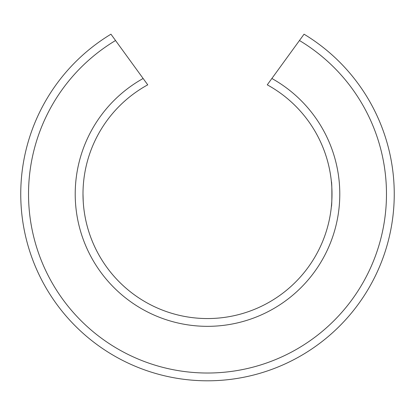 <?xml version="1.0" encoding="UTF-8"?>
<svg xmlns="http://www.w3.org/2000/svg" width="415" height="415" viewBox="0 0 415 415"><rect width="100%" height="100%" fill="white"/><g stroke="black" fill="none" stroke-linecap="round" stroke-linejoin="round"><path stroke-width="0.62" d="M332 194.054A124.5 124.5 0 0 0 267.26 84.831L271.867 78.487L267.26 84.831A124.5 124.5 0 0 1 207.5 318.554A124.5 124.5 0 0 1 147.74 84.831L143.134 78.487L147.74 84.831M331.377 181.604C332.052 180.836 332.052 207.272 331.377 206.504C332.052 207.272 332.052 180.836 331.377 181.604M207.5 318.554A124.5 124.5 0 0 1 83 194.054L83.223 201.524M115.541 40.514L110.95 34.196A186.75 186.75 0 0 0 20.75 194.054C20.911 184.416 20.911 184.416 20.75 194.054C20.911 184.416 20.911 184.416 20.75 194.054C20.911 203.687 20.911 203.687 20.75 194.054C20.911 203.687 20.911 203.687 20.75 194.054A186.75 186.75 0 0 0 207.5 380.804A186.75 186.75 0 0 0 394.25 194.054C393.799 177.994 393.799 177.994 394.25 194.054C393.799 210.115 393.799 210.115 394.25 194.054C393.799 177.994 393.799 177.994 394.25 194.054C393.799 210.115 393.799 210.115 394.25 194.054A186.75 186.75 0 0 0 304.05 34.196L271.867 78.487A132.281 132.281 0 0 1 207.5 326.335A132.281 132.281 0 0 1 143.134 78.487L115.541 40.514A178.969 178.969 0 0 0 207.5 373.023A178.969 178.969 0 0 0 299.459 40.514M304.05 34.196A186.75 186.75 0 0 1 394.25 194.054"/></g></svg>
